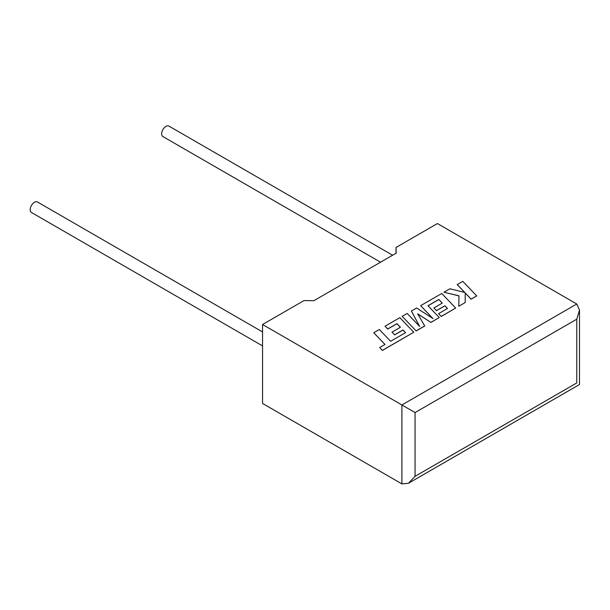 <?xml version="1.0" encoding="UTF-8"?>
<svg xmlns="http://www.w3.org/2000/svg" width="610" height="610" viewBox="0 0 610 610"><rect width="100%" height="100%" fill="white"/><g stroke="black" fill="none" stroke-linecap="round" stroke-linejoin="round"><path stroke-width="0.91" d="M262.552 331.947L37.469 202.001A6.039 3.492 120 0 0 34.45 202.299A6.039 3.492 120 0 0 30.5 207.621A6.039 3.492 120 0 0 31.423 212.463L262.552 345.908M380.526 262.201L162.9 136.556A6.039 3.492 -60 0 1 161.97 131.714A6.039 3.492 -60 0 1 165.92 126.392A6.039 3.492 -60 0 1 168.939 126.095L392.611 255.224M262.552 324.505L401.914 404.964L576.778 304.009L437.416 223.55L396.004 247.462L396.18 253.173L313.86 300.7L303.971 300.593L262.552 324.505L262.552 403.446L401.914 483.905L401.914 404.964L415.067 412.558L415.067 476.318L408.494 483.257L401.914 483.905M396.004 253.272L396.004 247.462M576.778 304.009L579.5 310.033L576.778 319.19L415.067 412.558M415.067 476.318L576.778 382.95C580.323 385.001 580.323 385.001 576.778 382.95L576.778 319.19M457.203 284.557L464.789 292.457L449.89 288.782L443.928 292.221L458.972 295.819L458.781 306.266L465.224 302.545L465.194 292.914L471.156 299.121L476.73 295.903L462.776 281.347L457.203 284.634L464.698 292.434M476.73 295.903L471.156 299.197L465.194 292.991M443.928 292.221L458.972 295.896M458.781 306.266L465.224 302.545M438.826 299.472L442.303 303.086L433.901 307.936L436.486 310.627L444.896 305.77L447.481 308.485L438.552 313.639L441.221 316.399L455.693 308.05L441.747 293.486L420.641 305.671L433.07 318.626L416.615 307.997L411.392 311.008L419.665 326.464L407.175 313.441L402.196 316.315L416.15 330.955L424.743 325.992L417.69 313.83L430.927 322.423L439.269 317.528L427.968 305.74L438.826 299.472L442.258 303.109M416.15 330.879L424.743 325.915M417.758 313.952L430.927 322.423M430.927 322.347L439.269 317.528M428.014 305.793L438.826 299.548M433.901 307.936L436.486 310.696L444.896 305.846L447.427 308.515M438.552 313.639L441.221 316.476L455.693 308.05M420.641 305.671L432.879 318.504M411.392 311.008L419.573 326.365M402.196 316.315L416.15 330.955M373.755 332.74L385.017 344.482L379.656 347.578L382.348 350.392L413.793 332.236L399.84 317.68L385.04 326.22L387.708 328.981L396.935 323.658L400.412 327.273L392.009 332.122L394.594 334.814L402.996 329.957L405.581 332.671L390.598 341.264L379.336 329.514L373.755 332.74L384.971 344.513M379.656 347.578L382.348 350.468L413.793 332.236M385.04 326.22L387.708 329.057L396.935 323.735L400.366 327.303M392.009 332.122L394.594 334.89L402.996 330.033L405.536 332.702M579.5 310.033L579.5 384.529L408.494 483.257"/></g></svg>

